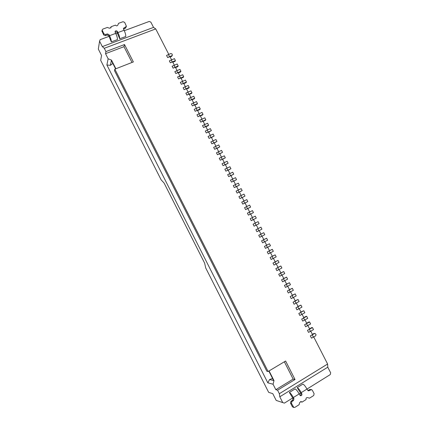 <?xml version="1.0" encoding="UTF-8"?>
<svg xmlns="http://www.w3.org/2000/svg" width="429" height="429" viewBox="0 0 429 429"><rect width="100%" height="100%" fill="white"/><g stroke="black" fill="none" stroke-linecap="round" stroke-linejoin="round"><path stroke-width="0.64" d="M167.637 57.556L166.543 55.416L170.839 53.512L172.056 54L172.383 55.202L171.938 55.652L167.637 57.556L169.954 56.644L171.568 59.787M170.329 62.806L175.429 60.575L174.442 58.65L169.342 60.88L170.329 62.806L172.646 61.889L174.319 65.149M173.08 68.173L178.174 65.927L177.188 64.001L172.088 66.238L173.08 68.173L175.391 67.24L177.07 70.512M175.831 73.541L180.925 71.284L179.933 69.359L174.839 71.605L175.831 73.541L178.142 72.603L179.826 75.885M178.587 78.915L183.676 76.652L182.69 74.716L177.595 76.979L178.587 78.915L180.893 77.971L182.582 81.263M181.344 84.293L186.433 82.019L185.441 80.084L180.352 82.357L181.344 84.293L183.65 83.344L185.344 86.642M184.105 89.682L189.194 87.393L188.202 85.457L183.113 87.741L184.105 89.682L186.406 88.723L188.106 92.031M186.872 95.072L191.956 92.777L190.959 90.835L185.875 93.131L186.872 95.072L189.168 94.107L190.873 97.426M189.639 100.472L194.718 98.161L193.726 96.219L188.642 98.525L189.639 100.472L191.935 99.496L193.64 102.826M192.406 105.872L197.485 103.555L196.493 101.609L191.409 103.925L192.406 105.872L194.702 104.891L196.412 108.226M195.179 111.283L200.257 108.95L199.26 107.009L194.181 109.331L195.179 111.283L197.474 110.296L199.19 113.637M197.957 116.693L203.03 114.355L202.032 112.409L196.954 114.747L197.957 116.693L200.246 115.701L201.968 119.053M200.734 122.115L205.807 119.761L204.805 117.814L199.732 120.163L200.734 122.115L203.024 121.112L204.746 124.474M203.518 127.542L208.585 125.177L207.582 123.23L202.515 125.584L203.518 127.542L205.802 126.534L207.529 129.907M206.301 132.974L211.368 130.598L210.366 128.646L205.298 131.017L206.301 132.974L208.585 131.955L210.317 135.339M209.089 138.411L214.151 136.025L213.149 134.068L208.081 136.449L209.089 138.411L211.368 137.387L213.106 140.776M211.878 143.854L216.94 141.457L215.937 139.5L210.87 141.892L211.878 143.854L214.157 142.819L215.9 146.219M214.672 149.303L219.734 146.895L218.726 144.938L213.663 147.34L214.672 149.303L216.945 148.262L218.693 151.673M217.465 154.756L222.528 152.338L221.52 150.375L216.457 152.794L217.465 154.756L219.739 153.711L221.493 157.127M220.265 160.215L225.322 157.786L224.313 155.824L219.257 158.247L220.265 160.215L222.538 159.164L224.297 162.591M223.069 165.68L228.121 163.24L227.113 161.277L222.056 163.712L223.069 165.68L225.338 164.618L227.102 168.061M225.874 171.155L230.925 168.699L229.917 166.736L224.86 169.182L225.874 171.155L228.137 170.082L229.906 173.531M228.678 176.63L233.73 174.169L232.722 172.201L227.67 174.657L228.678 176.63L230.947 175.552L232.716 179.011M231.494 182.116L236.54 179.638L235.526 177.67L230.48 180.137L231.494 182.116L233.751 181.033L235.532 184.497M234.304 187.602L239.35 185.119L238.336 183.145L233.29 185.628L234.304 187.602L236.567 186.513L238.347 189.988M237.124 193.098L242.165 190.599L241.152 188.626L236.106 191.119L237.124 193.098L239.382 191.999L241.168 195.485M239.94 198.6L244.98 196.091L243.967 194.112L238.926 196.616L239.94 198.6L242.197 197.49L243.988 200.987M242.766 204.107L247.801 201.587L246.788 199.608L241.747 202.123L242.766 204.107L245.018 202.992L246.814 206.494M245.592 209.62L250.627 207.089L249.608 205.105L244.573 207.631L245.592 209.62L247.839 208.494L249.64 212.012M248.418 215.138L253.453 212.596L252.434 210.612L247.399 213.149L248.418 215.138L250.665 214.007L252.472 217.53M251.249 220.662L256.279 218.109L255.26 216.125L250.23 218.672L251.249 220.662L253.496 219.525L255.309 223.059M256.327 225.048L258.145 228.582L255.904 229.735L256.923 231.73L261.947 229.15L260.929 227.161L255.904 229.735M259.17 230.582L260.982 234.116L258.741 235.274L259.765 237.269L264.79 234.679L263.765 232.69L258.741 235.274M262.012 236.122L263.824 239.655L261.583 240.819L262.607 242.819L267.632 240.219L266.607 238.224L261.583 240.819M264.854 241.666L266.666 245.2L264.43 246.369L265.454 248.37L270.474 245.758L269.45 243.763L264.43 246.369M267.701 247.222L269.514 250.745L267.278 251.93L268.307 253.93L273.321 251.308L272.297 249.308L267.278 251.93M270.554 252.778L272.361 256.301L270.131 257.491L271.16 259.497L276.174 256.864L275.145 254.864L270.131 257.491M273.407 258.344L275.214 261.867L272.989 263.063L274.018 265.068L279.027 262.425L277.997 260.419L272.989 263.063M276.265 263.91L278.067 267.433L275.847 268.634L276.877 270.645L281.885 267.991L280.856 265.985L275.847 268.634M279.123 269.487L280.931 273.005L278.705 274.217L279.74 276.228L284.743 273.563L283.714 271.552L278.705 274.217M281.987 275.069L283.789 278.587L281.569 279.805L282.604 281.821L287.607 279.14L286.572 277.129L281.569 279.805M284.851 280.657L286.652 284.17L284.438 285.398L285.473 287.414L290.471 284.722L289.441 282.711L284.438 285.398M287.72 286.25L289.521 289.763L287.307 290.996L288.342 293.018L293.339 290.31L292.305 288.299L287.307 290.996M290.594 291.849L292.396 295.361L290.181 296.605L291.216 298.622L296.214 295.908L295.179 293.892L290.181 296.605M293.468 297.453L295.27 300.965L293.061 302.214L294.096 304.236L299.088 301.512L298.053 299.49L293.061 302.214M296.348 303.067L298.144 306.574L295.94 307.834L296.975 309.856L301.968 307.116L300.927 305.099L295.94 307.834M299.228 308.682L301.024 312.189L298.82 313.454L299.86 315.481L304.847 312.73L303.807 310.709L298.82 313.454M302.113 314.307L303.909 317.809L301.705 319.085L302.745 321.112L307.732 318.35L306.692 316.329L301.705 319.085M304.998 319.937L306.794 323.439L304.595 324.721L305.636 326.748L310.617 323.975L309.577 321.948L304.595 324.721M307.888 325.573L309.684 329.07L307.486 330.362L308.531 332.395L313.508 329.611L312.468 327.579L311.727 327.574L309.566 328.845M310.784 331.215L312.521 334.599L310.323 335.896L311.486 338.159L315.701 335.81L316.028 334.513L315.015 333.446L314.543 333.553L310.323 335.896M313.738 336.974L327.611 364.023L279.354 393.699L277.574 390.192L275.82 389.682L273.058 384.234L267.819 382.834L269.578 379.526L272.565 378.448M306.966 389.082L330.25 374.592L330.673 372.839L327.777 367.186L327.611 364.023M124.287 30.711L149.217 21.45L150.831 22.11L153.539 27.392L155.732 28.909L168.769 54.327M155.732 28.909L104.268 48.295L105.936 51.582L105.545 53.673L108.135 58.789L111.492 60.103L115.878 68.747M114.838 69.155L268.098 371.503L266.838 371.235L114.495 70.624L114.838 69.155L133.36 61.932L124.512 44.546L105.936 51.582M277.574 390.192L295.023 379.504L285.617 361.025L268.098 371.503M256 225.214L254.086 226.19L253.067 224.201L254.982 223.225L256 225.214L259.116 223.627L258.092 221.637L254.982 223.225M312.468 327.579L307.486 330.362M293.002 398.423L293.94 398.707L293.35 397.538C291.961 394.948 290.637 393.254 289.377 392.449L293.002 398.423L292.54 400.241L290.959 401.228L290.497 403.051L292.272 406.547L293.055 407.196M293.94 398.707L293.479 400.53L291.897 401.523L291.43 403.357L293.827 407.459L294.868 407.373L299.083 404.724L299.737 402.418L301.287 401.56L301.936 402.161L300.691 401.496M301.936 402.161L306.118 399.533C305.807 398.251 306.247 397.603 307.437 397.586L309.534 398.155L313.679 395.549L314.125 393.742L312.355 390.277L311.647 389.65L308.253 390.846L306.96 389.071C305.577 386.502 304.231 384.84 302.922 384.078L297.217 387.607C298.504 388.384 299.844 390.063 301.228 392.637L301.823 393.795C302.123 395.141 301.646 395.779 300.397 395.715L299.136 393.94C297.747 391.361 296.412 389.677 295.131 388.894L289.377 392.449M311.497 389.612L309.733 389.516L307.856 390.621M297.217 387.607L300.852 393.532C301.174 394.498 300.901 395.147 300.021 395.49M101.957 30.979L103.711 34.996L105.389 35.666L107.078 35.039L108.757 35.709L111.336 41.908L117.476 39.607C117.487 37.95 116.897 35.875 115.701 33.392L115.031 31.649C115.621 30.513 116.409 30.459 117.39 31.478L117.943 32.561C119.133 35.044 119.718 37.114 119.702 38.771L125.788 36.492C125.831 34.829 125.263 32.76 124.078 30.282L123.413 28.518L126.426 26.303L124.662 22.383L123.005 21.713L118.554 23.343L117.766 25.209C117.053 26.083 116.291 26.051 115.481 25.113L110.993 26.759L110.827 27.992M110.993 26.759L111.116 27.397L109.508 28.244L107.341 27.451L102.815 29.108L102.113 30.009L103.898 33.886L105.582 34.556L107.282 33.929L108.961 34.599L109.518 35.687C110.714 38.181 111.32 40.256 111.336 41.908M123.466 29.059L125.483 28.223L126.394 26.442M115.095 32.175C115.873 31.649 116.559 31.789 117.155 32.593L119.702 38.771M115.61 68.855L111.395 60.548L111.492 60.103M268.827 371.069L273.627 380.534L274.002 380.63L273.058 384.234M111.395 60.548L110.382 65.315L112.859 63.438M269.578 379.526L273.627 380.534M269.08 370.919L274.002 380.63M295.023 379.504L293.152 379.086L284.347 361.781M132.014 62.457L123.981 46.67L105.545 53.673M124.512 44.546L123.981 46.67M117.482 33.237L115.916 33.816M109.084 36.352L100.155 39.672L99.571 41.179L98.327 49.094L101.544 55.448L100.692 60.371L161.148 179.858L164.109 183.07L204.633 263.143L205.711 267.943L268.661 392.358L272.758 393.629L276.19 400.418L284.395 403.126L292.75 397.924M110.382 65.315L106.896 65.004L108.135 58.789M106.896 65.004L267.819 382.834M293.152 379.086L275.82 389.682M153.539 27.392L102.327 46.616L104.268 48.295M99.571 41.179L102.327 46.616M299.142 393.951L300.6 393.039M282.749 402.616L279.794 396.793L279.354 393.699M327.777 367.186L279.794 396.793M200.359 115.927L202.611 114.951L203.03 114.355M203.132 121.327L205.384 120.345L205.807 119.761M205.904 126.737L208.151 125.745L208.585 125.177M208.682 132.148L211.368 130.598M211.459 137.564L214.151 136.025M214.243 142.991L216.94 141.457M217.026 148.423L219.734 146.895M219.814 153.855L222.528 152.338M222.608 159.298L225.322 157.786M225.402 164.747L228.121 163.24M228.196 170.195L230.925 168.699M230.995 175.654L233.73 174.169M233.8 181.118L236.54 179.638M236.604 186.588L239.35 185.119M239.414 192.069L242.165 190.599M242.224 197.549L244.98 196.091M245.039 203.035L247.801 201.587M247.855 208.526L250.627 207.089M250.675 214.028L253.453 212.596M253.501 219.53L256.279 218.109M260.929 227.161L258.14 228.571M263.765 232.69L260.971 234.095M266.607 238.224L263.803 239.618M269.45 243.763L266.64 245.152M272.297 249.308L269.482 250.692M275.145 254.864L272.324 256.236M277.997 260.419L275.171 261.781M280.856 265.985L278.024 267.342M283.714 271.552L280.877 272.903M286.572 277.129L283.73 278.469M289.441 282.711L286.588 284.041M292.305 288.299L289.452 289.623M295.179 293.892L292.315 295.206M298.053 299.49L295.184 300.799M300.927 305.099L298.053 306.397M303.807 310.709L300.927 312.001M306.692 316.329L305.968 316.355L303.807 317.61M309.577 321.948L308.848 321.964L306.687 323.225M172.817 62.226L175.091 61.32L175.429 60.575M175.558 67.567L177.831 66.656L178.174 65.927M178.303 72.919L180.571 71.997L180.925 71.284M181.049 78.276L183.317 77.349L183.676 76.652M183.8 83.639L186.068 82.706L186.433 82.019M186.551 89.007L188.814 88.063L189.194 87.393M189.307 94.38L191.57 93.431L191.956 92.777M192.069 99.759L194.326 98.799L194.718 98.161M194.83 105.143L197.088 104.177L197.485 103.555M197.592 110.532L199.85 109.561L200.257 108.95M314.543 333.553L313.797 333.531L312.398 334.363M313.797 333.531L315.015 333.446M171.938 55.652L171.611 56.408L172.345 55.287M171.611 56.408L170.131 56.993M309.422 329.37L310.462 331.402M292.54 400.241L293.479 400.53M290.959 401.228L291.897 401.523M290.497 403.051L291.43 403.357M292.272 406.547L293.211 406.869M309.733 389.516L310.735 389.768M308.183 390.481L309.18 390.733M301.823 393.795L300.852 393.532M293.35 397.538L299.136 393.94M301.228 392.637L306.96 389.071M107.078 35.039L107.282 33.929M108.757 35.709L108.961 34.599M105.389 35.666L105.582 34.556M103.711 34.996L103.898 33.886M102.054 31.741L102.236 30.615M125.483 28.223L125.751 27.097M123.825 28.84L124.088 27.713M117.39 31.478L117.155 32.593M124.078 30.282L117.943 32.561M115.701 33.392L109.518 35.687M198.852 113.782L199.85 115.733M201.63 119.203L202.633 121.155M204.413 124.624L205.416 126.576M207.196 130.051L208.199 132.009M209.985 135.489L210.988 137.446M212.773 140.927L213.776 142.889M215.567 146.375L216.57 148.337M218.361 151.823L219.369 153.791M221.16 157.282L222.168 159.25M223.965 162.747L224.973 164.715M226.769 168.216L227.778 170.184M229.574 173.691L230.588 175.659M232.384 179.172L233.397 181.145M235.199 184.658L236.213 186.631M238.015 190.149L239.033 192.128M240.835 195.645L241.854 197.624M243.661 201.147L244.675 203.132M246.487 206.66L247.501 208.644M249.313 212.173L250.332 214.162M252.145 217.696L253.164 219.686M257.818 228.759L258.843 230.748M260.66 234.298L261.685 236.293M263.503 239.843L264.527 241.838M266.35 245.393L267.374 247.394M269.197 250.949L270.227 252.949M272.05 256.51L273.08 258.515M274.909 262.081L275.938 264.087M277.767 267.653L278.796 269.664M280.63 273.235L281.66 275.246M283.494 278.823L284.529 280.834M286.363 284.416L287.398 286.433M289.237 290.015L290.267 292.031M292.111 295.619L293.146 297.635M294.986 301.228L296.021 303.249M297.865 306.848L298.906 308.869M300.75 312.468L301.791 314.495M303.635 318.098L304.676 320.125M306.526 323.734L307.566 325.761M171.23 59.926L172.217 61.851M173.981 65.283L174.968 67.214M176.732 70.651L177.724 72.581M179.488 76.024L180.48 77.96M182.245 81.397L183.237 83.339M185.006 86.781L185.998 88.723M187.768 92.171L188.765 94.112M190.535 97.565L191.532 99.512M193.302 102.965L194.299 104.912M196.074 108.371L197.077 110.317M312.258 334.904L313.417 337.167M169.525 56.601L168.425 54.462M292.884 407.137L293.827 407.459M101.93 31.135L102.113 30.009"/></g></svg>
